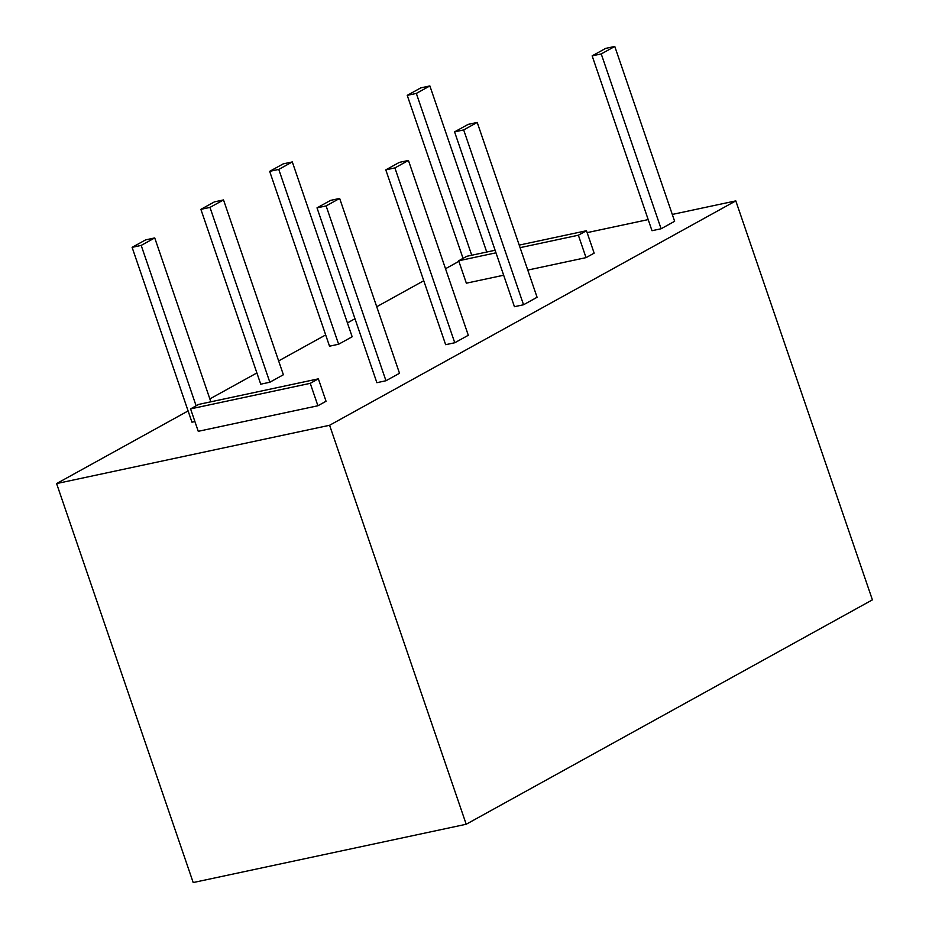 <?xml version="1.0" encoding="UTF-8"?>
<svg xmlns="http://www.w3.org/2000/svg" width="929" height="929" viewBox="0 0 929 929"><rect width="100%" height="100%" fill="white"/><g stroke="black" fill="none" stroke-linecap="round" stroke-linejoin="round"><path stroke-width="1.39" d="M527.765 270.084L586.036 257.635L594.154 253.152L586.478 230.729L519.206 245.105M495.111 250.249L466.811 256.288L458.682 260.782L466.358 283.194L503.657 275.228M661.1 228.766L674.64 221.288L614.777 46.45L605.685 48.389L592.145 55.868L651.995 230.706L661.1 228.766L601.237 53.928L614.777 46.45M523.538 304.758L537.078 297.28L477.216 122.442L468.111 124.393L454.571 131.872L514.434 306.698L523.538 304.758L463.676 129.921L477.216 122.442M454.757 342.755L468.297 335.276L408.435 160.438L399.331 162.389L385.79 169.868L445.653 344.694L454.757 342.755L394.895 167.917L408.435 160.438M385.965 380.751L399.505 373.272L339.654 198.434L330.55 200.385L317.01 207.864L376.872 382.69L385.965 380.751L326.114 205.924L339.654 198.434M587.128 232.633L648.198 219.592M672.294 214.436L735.803 200.885L329.598 425.273L56.599 483.579L188.111 410.932M209.861 398.913L256.892 372.935M278.642 360.916L325.673 334.928M347.423 322.92L354.971 318.74M376.721 306.733L423.752 280.744M445.514 268.725L458.88 261.351M132.104 247.346L141.196 245.407L154.737 237.929L145.644 239.868L132.104 247.346L191.955 422.184L194.904 421.557M269.84 382.237L283.38 374.759L223.517 199.932L214.425 201.872L200.885 209.35L260.735 384.188L269.84 382.237L209.977 207.411L223.517 199.932M338.62 344.241L352.161 336.762L292.31 161.936L283.206 163.876L269.665 171.354L329.528 346.192L338.62 344.241L278.77 169.415L292.31 161.936M317.915 405.752L326.044 401.258L318.368 378.846L198.69 404.405L190.573 408.888L310.24 383.34L317.915 405.752L198.249 431.311L190.573 408.888M735.803 200.885L872.401 599.855L466.207 824.255L193.197 882.55L56.599 483.579M466.207 824.255L329.598 425.273M317.01 207.864L326.114 205.924M141.196 245.407L196.124 405.822M154.737 237.929L210.848 401.804M385.79 169.868L394.895 167.917M200.885 209.35L209.977 207.411M454.571 131.872L463.676 129.921M269.665 171.354L278.77 169.415M592.145 55.868L601.237 53.928M407.227 95.362L416.331 93.423L429.872 85.932L420.767 87.883L407.227 95.362L463.037 258.367M429.872 85.932L486.738 252.038M416.331 93.423L471.735 255.243M520.089 247.66L578.361 235.223L586.036 257.635M458.682 260.782L495.981 252.816M578.361 235.223L586.478 230.729M310.24 383.34L318.368 378.846"/></g></svg>

